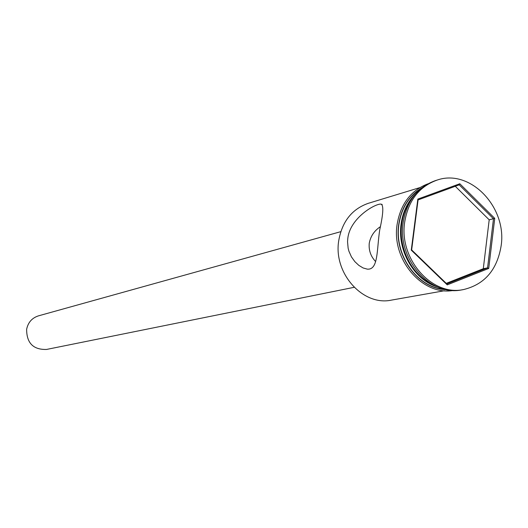 <?xml version="1.0" encoding="UTF-8"?>
<svg xmlns="http://www.w3.org/2000/svg" width="528" height="528" viewBox="0 0 528 528"><rect width="100%" height="100%" fill="white"/><g stroke="black" fill="none" stroke-linecap="round" stroke-linejoin="round"><path stroke-width="0.79" d="M419.74 187.645L368.293 203.32C351.952 209.068 342.091 221.542 338.719 240.748C333.254 273.326 363.066 306.405 391.512 300.102L444.47 290.73M380.14 226.849C374.141 230.908 370.504 236.419 369.23 243.368C368.643 250.364 370.775 256.43 375.626 261.571M354.143 287.318L46.517 349.45C33.251 349.787 26.624 343.061 26.638 329.281C28.076 322.423 32.017 317.948 38.458 315.856L340.791 231.667M347.813 238.319L347.543 241.672L348.13 248.173L348.935 251.249L351.43 256.865L354.836 261.624L358.849 265.386L363.099 267.953L367.237 269.128C378.51 270.23 376.642 249.731 379.738 229.786C383.493 212.89 383.79 204.31 380.622 204.059C373.593 204.362 349.985 218.711 347.813 238.319M412.54 197.71C406.718 205.075 403.115 213.807 401.735 223.912C398.152 248.642 412.427 275.953 433.488 285.028M437.237 180.041L435.646 180.53C417.615 186.932 406.784 200.944 403.135 222.565C397.228 259.301 430.432 296.782 461.868 289.852L463.505 289.568C484.658 284.46 497.211 269.815 501.164 245.632C507.058 207.108 470.151 168.557 437.237 180.041C419.186 186.45 408.335 200.488 404.686 222.149C398.765 258.958 432.029 296.505 463.505 289.568M420.71 188.734C408.606 196.588 401.333 208.567 398.891 224.671C394.165 255.248 417.668 287.984 444.84 289.318M415.529 193.862C407.616 201.782 402.798 211.853 401.075 224.083C397.102 250.906 414.414 280.322 437.897 287.093M447.229 284.869L411.272 250.14L417.833 199.102L459.802 183.751L494.743 218.361L488.717 268.448L447.229 284.869L446.893 283.972L487.568 267.881L493.482 218.777L459.221 184.846L418.077 199.907L411.649 249.929L446.893 283.972M446.246 283.351L483.292 268.712L489.199 219.826L494.743 218.361M489.199 219.826L455.288 186.285M483.292 268.712L487.568 267.881L488.717 268.448M459.221 184.846L459.802 183.751M418.077 199.907L417.833 199.102M411.272 250.14L411.649 249.929M421.826 187.823C408.989 195.578 401.28 207.841 398.699 224.624C393.835 255.928 418.48 289.258 446.246 289.621M453.328 290.446C422.717 296.069 391.406 259.849 397.089 224.598C400.514 204.079 410.738 190.509 427.759 183.876M380.622 204.059L382.166 204.435"/></g></svg>

